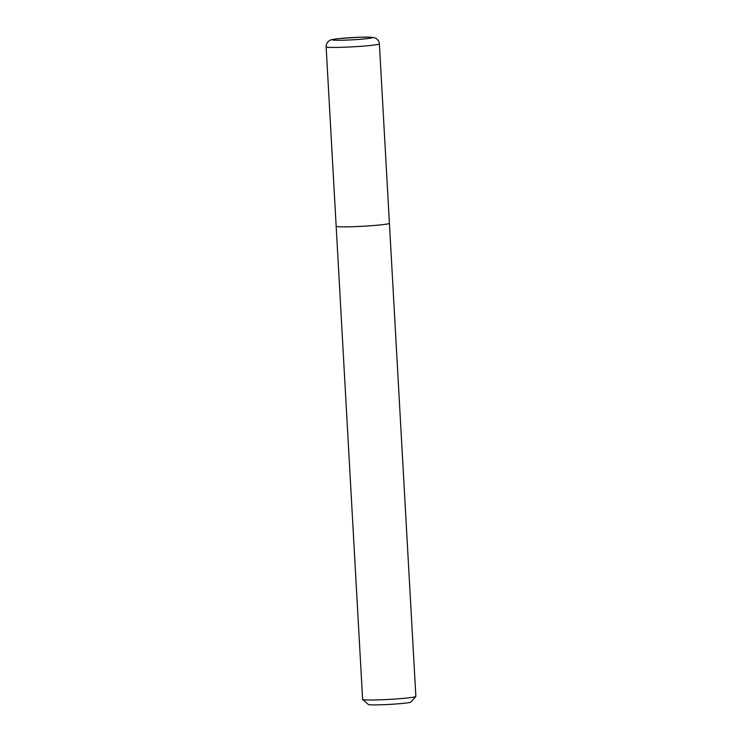 <?xml version="1.0" encoding="UTF-8"?>
<svg xmlns="http://www.w3.org/2000/svg" width="742" height="742" viewBox="0 0 742 742"><rect width="100%" height="100%" fill="white"/><g stroke="black" fill="none" stroke-linecap="round" stroke-linejoin="round"><path stroke-width="1.11" d="M336.386 226.041A26.666 1.484 -3.2 0 0 336.163 226.254A26.666 1.484 -3.2 0 0 361.131 226.347A26.666 1.484 -3.2 0 0 389.198 223.481A26.666 1.484 -3.2 0 0 389.411 223.277L415.863 696.413A26.666 1.484 176.8 0 1 415.826 696.497A26.666 1.484 176.8 0 1 415.65 696.617A26.666 1.484 176.8 0 1 388.326 699.446A26.666 1.484 176.8 0 1 362.662 699.474A26.666 1.484 176.8 0 1 362.615 699.391L336.163 226.254A26.666 1.484 -3.2 0 0 361.131 226.347A26.666 1.484 -3.2 0 0 389.198 223.481A26.666 1.484 -3.2 0 0 389.411 223.277L379.385 43.852A26.666 1.484 -3.2 0 1 379.162 44.066A26.666 1.484 -3.2 0 1 351.096 46.922A26.666 1.484 -3.2 0 1 326.137 46.829C326.081 44.297 327.083 42.294 329.151 40.819L330.014 40.318C330.691 39.678 334.206 39.048 340.569 38.436L359.045 37.258L370.054 37.146L374.858 37.842C377.567 38.936 379.069 40.94 379.385 43.852M362.662 699.474L368.282 704.473A21.332 1.187 -3.2 0 0 388.808 704.446A21.332 1.187 -3.2 0 0 410.66 702.192A21.332 1.187 -3.2 0 0 410.808 702.099L415.826 696.497M332.583 39.66A19.997 1.113 176.8 0 1 354.926 37.443A19.997 1.113 176.8 0 1 372.187 37.74A19.997 1.113 176.8 0 1 349.844 39.947A19.997 1.113 176.8 0 1 332.583 39.66M336.163 226.254L326.137 46.829"/></g></svg>
